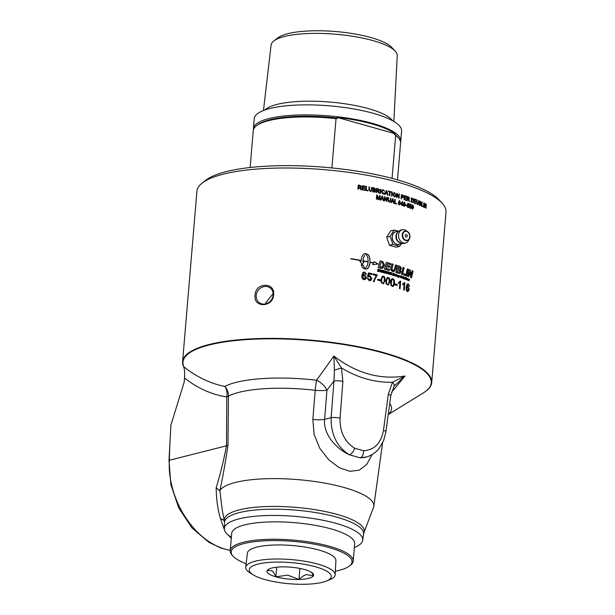<?xml version="1.0" encoding="UTF-8"?>
<svg xmlns="http://www.w3.org/2000/svg" width="615" height="615" viewBox="0 0 615 615"><rect width="100%" height="100%" fill="white"/><g stroke="black" fill="none" stroke-linecap="round" stroke-linejoin="round"><path stroke-width="0.92" d="M407.345 268.97A124.776 32.141 4.8 0 1 408.222 269.293L406.592 276.081M406.746 276.058A124.991 32.203 -175.2 0 0 405.723 275.681L407.368 268.893A124.991 32.203 4.8 0 1 408.375 269.27L406.746 276.058M398.466 267.095L398.051 268.709A124.991 32.203 4.8 0 1 398.912 268.986L399.819 269.132L400.327 268.432L399.343 267.379A124.991 32.203 -175.2 0 0 398.466 267.095L398.051 268.709M397.905 268.74A124.776 32.141 4.8 0 1 398.766 269.016L399.742 269.147M397.744 269.893L397.282 271.676A124.991 32.203 4.8 0 1 398.382 272.022L399.327 272.191L399.888 271.423L399.097 270.323A124.991 32.203 -175.2 0 0 397.744 269.893L397.282 271.676M397.144 271.707A124.776 32.141 4.8 0 1 398.236 272.045L399.25 272.199M397.605 265.672A124.776 32.141 4.8 0 1 399.358 266.226L400.196 266.549L401.28 268.647L400.134 270.008L400.88 271.715L399.758 273.414M398.466 273.229A124.991 32.203 -175.2 0 0 395.86 272.422L397.621 265.603A124.991 32.203 4.8 0 1 399.504 266.203L400.342 266.518L401.426 268.617L400.28 269.977L401.026 271.684L399.835 273.406L398.466 273.229M386.343 262.467A124.776 32.141 4.8 0 1 390.663 263.635L390.487 264.734A124.991 32.203 -175.2 0 0 387.296 263.873L386.727 265.465A124.776 32.141 4.8 0 1 389.833 266.303L389.656 267.402A124.991 32.203 -175.2 0 0 386.535 266.564L385.889 268.455A124.776 32.141 4.8 0 1 389.372 269.385L389.064 270.523M389.833 266.303L389.526 267.44M390.663 263.635L390.356 264.773M389.372 269.385L389.187 270.492A124.991 32.203 -175.2 0 0 384.483 269.247L386.358 262.405A124.991 32.203 4.8 0 1 390.786 263.597M385.889 268.455L386.012 268.417A124.991 32.203 4.8 0 1 389.503 269.355M386.535 266.564L386.012 268.417M386.727 265.465L386.85 265.426A124.991 32.203 4.8 0 1 389.964 266.264M387.296 263.873L386.85 265.426M381.108 262.29L379.816 266.91A124.991 32.203 4.8 0 1 380.477 267.071L382.123 266.987L383.237 264.596L382.638 262.759L381.854 262.474A124.991 32.203 -175.2 0 0 381.108 262.29L379.816 266.91M379.709 266.948A124.776 32.141 4.8 0 1 380.362 267.11L382.007 267.025M382.123 266.987L381.715 267.187M380.116 260.906A124.776 32.141 4.8 0 1 381.715 261.298L382.607 261.536L384.39 264.996L382.369 268.332M380.439 268.24A124.991 32.203 -175.2 0 0 378.21 267.702L380.132 260.852A124.991 32.203 4.8 0 1 381.83 261.26L382.722 261.498L384.506 264.965L382.876 268.109L380.439 268.24M382.761 268.14L381.684 268.432M407.614 278.649A124.776 32.141 4.8 0 1 407.737 278.695L408.468 279.248L408.214 280.325A124.991 32.203 -175.2 0 0 407.945 280.225L408.083 279.002L407.414 280.102M408.306 279.272L408.053 280.348M408.083 279.002L407.568 280.079A124.991 32.203 -175.2 0 0 407.299 279.979L407.637 278.572A124.991 32.203 4.8 0 1 407.899 278.672L408.468 279.248M406.846 279.379L406.823 278.541L406.846 279.379L406.307 279.049L406.823 278.541M406.661 278.572L406.307 279.049L406.661 278.572M406.538 278.234L407.107 279.11L406.454 279.779M406.607 279.756L406.184 278.933L406.846 278.241L407.268 279.087L406.83 279.787M405.862 278.003A124.776 32.141 4.8 0 1 406 278.049L405.662 279.456M405.539 279.333L405.877 277.926A124.991 32.203 4.8 0 1 406.154 278.026L405.815 279.433A124.991 32.203 -175.2 0 0 405.539 279.333M404.593 277.542A124.776 32.141 4.8 0 1 404.739 277.596L404.532 278.972A124.991 32.203 -175.2 0 0 404.263 278.879L403.786 278.826M404.739 277.596L404.378 278.995M403.963 277.319A124.776 32.141 4.8 0 1 404.109 277.373L403.947 278.587L404.609 277.473A124.991 32.203 4.8 0 1 404.893 277.573M403.94 278.795L403.978 277.25A124.991 32.203 4.8 0 1 404.263 277.35L404.386 278.326M400.334 276.927L401.357 277.288L400.734 276.143L401.318 275.728L401.841 276.535L400.888 276.22L401.518 277.373L400.865 277.826M400.58 276.173L401.172 275.751L401.687 276.565M400.657 277.28L401.357 277.288M401.295 276.058L401.672 277.342L401.018 277.796L400.803 277.25M401.518 277.373L401.018 277.796M400.734 276.143L401.172 275.751M398.059 275.351A124.776 32.141 4.8 0 1 398.22 275.405L398.804 275.528L397.882 276.819M398.574 275.766L398.02 276.788A124.991 32.203 -175.2 0 0 397.721 276.696L398.082 275.282A124.991 32.203 4.8 0 1 398.366 275.374L398.804 275.528A124.991 32.203 4.8 0 1 399.104 275.612L399.112 276.788L399.642 275.781A124.991 32.203 4.8 0 1 399.958 275.889L398.674 277.619L398.804 275.512M397.282 275.897L396.852 275.981M397.221 275.843L396.706 276.004M396.414 275.95L397.359 275.605L396.737 275.259L397.298 275.005L397.505 276.627A124.991 32.203 -175.2 0 0 397.205 276.535L396.552 275.92L397.359 275.605M396.598 275.289L397.152 275.036L397.544 275.566L397.359 276.658M396.737 275.259L397.152 275.036M389.387 272.207A124.776 32.141 4.8 0 1 390.525 272.522L390.563 272.814A124.991 32.203 -175.2 0 0 389.664 272.568L389.418 273.045A124.776 32.141 4.8 0 1 390.287 273.291L390.333 273.583A124.991 32.203 -175.2 0 0 389.456 273.337L389.18 273.898A124.776 32.141 4.8 0 1 390.156 274.167L390.071 274.498M390.156 274.167L390.194 274.459A124.991 32.203 -175.2 0 0 388.88 274.098L389.41 272.145A124.991 32.203 4.8 0 1 390.625 272.483A124.991 32.203 4.8 0 1 390.656 272.491M389.18 273.898L389.31 273.867A124.991 32.203 4.8 0 1 390.287 274.136M389.456 273.337L389.31 273.867M389.418 273.045L389.541 273.014A124.991 32.203 4.8 0 1 390.417 273.252M389.664 272.568L389.541 273.014M386.866 271.522A124.776 32.141 4.8 0 1 387.112 271.592L386.581 273.544M386.704 273.506A124.991 32.203 -175.2 0 0 386.351 273.414L386.881 271.461A124.991 32.203 4.8 0 1 387.235 271.553L386.704 273.506M381.723 270.208A124.776 32.141 4.8 0 1 382.937 270.508L382.961 270.8A124.991 32.203 -175.2 0 0 382.015 270.562L381.769 271.046A124.776 32.141 4.8 0 1 382.691 271.269L382.714 271.561A124.991 32.203 -175.2 0 0 381.792 271.33L381.523 271.899A124.776 32.141 4.8 0 1 382.553 272.153L382.461 272.483M382.553 272.153L382.584 272.445A124.991 32.203 -175.2 0 0 381.192 272.099L381.738 270.146A124.991 32.203 4.8 0 1 383.053 270.469M381.523 271.899L381.638 271.861A124.991 32.203 4.8 0 1 382.676 272.114M381.792 271.33L381.638 271.861M381.769 271.046L381.884 271.007A124.991 32.203 4.8 0 1 382.807 271.238M382.015 270.562L381.884 271.007M380.193 270.193L379.793 270.931L380.324 271.53M380.37 270.2L379.686 270.969L380.27 271.553M380.047 271.569L380.846 270.777L380.485 270.162M380.032 269.847L381.092 270.892L379.978 271.907M380.093 271.868L379.509 270.485L380.539 269.816L381.208 270.861L380.554 271.861M404.462 282.623A124.776 32.141 4.8 0 1 404.762 282.723L404.14 290.119M404.762 282.723L404.286 290.172A124.991 32.203 -175.2 0 0 403.648 289.942L404.132 284.122L402.587 284.791M404.132 284.122L402.733 284.768L402.81 283.884L404.501 282.554A124.991 32.203 4.8 0 1 404.916 282.7M395.061 283.953A124.776 32.141 4.8 0 1 397.098 284.584L397.021 285.437M397.159 285.475A124.991 32.203 -175.2 0 0 394.991 284.799L395.068 283.884A124.991 32.203 4.8 0 1 397.236 284.561L397.159 285.475M392.8 279.548L391.947 279.848L391.363 282.254C391.232 284.514 391.547 285.644 392.293 285.652C393 286.067 393.477 285.168 393.723 282.946C393.861 280.686 393.546 279.556 392.8 279.548L391.817 279.887L392.662 279.587L391.817 279.887L391.225 282.285C391.102 284.545 391.409 285.675 392.162 285.683L392.593 285.675M392.047 278.779L392.739 278.833C394 279.149 394.53 280.609 394.33 283.2L392.893 286.452M390.94 285.237L390.602 282.039C390.817 279.502 391.578 278.418 392.87 278.803C394.138 279.118 394.669 280.578 394.469 283.169C394.261 285.698 393.515 286.775 392.232 286.398L390.94 285.237M392.97 286.444L392.232 286.398M392.116 278.756L392.739 278.833M388.096 278.226L387.219 278.526L386.612 280.94C386.489 283.2 386.82 284.322 387.596 284.322C388.326 284.73 388.818 283.83 389.072 281.608C389.203 279.348 388.872 278.218 388.096 278.226L387.089 278.564L387.973 278.257L387.089 278.564L386.489 280.97C386.366 283.231 386.689 284.361 387.465 284.353L387.934 284.338M387.465 284.353L387.873 284.361M387.289 277.465L388.042 277.503C389.357 277.811 389.91 279.264 389.71 281.855L388.265 285.114M386.189 283.922L385.828 280.724L387.35 277.45L388.173 277.473C389.487 277.78 390.041 279.225 389.841 281.824L388.326 285.099L386.189 283.922M383.222 276.942L382.315 277.257L381.7 279.664C381.577 281.924 381.915 283.046 382.722 283.038C383.483 283.438 383.991 282.531 384.244 280.317C384.367 278.057 384.029 276.927 383.222 276.942L382.199 277.288L383.107 276.973L382.199 277.288L381.584 279.702C381.461 281.962 381.8 283.085 382.599 283.069L383.099 283.046M382.599 283.069L383.045 283.069M382.353 276.204L383.176 276.22C384.536 276.519 385.113 277.965 384.921 280.555L383.46 283.807M381.269 282.654L380.885 279.464L382.407 276.181L383.299 276.189C384.659 276.481 385.236 277.926 385.036 280.525L383.522 283.792L381.269 282.654M373.021 273.952A124.776 32.141 4.8 0 1 377.249 274.905L374.581 279.694L374.097 281.678M376.234 275.505A124.991 32.203 -175.2 0 0 372.951 274.767L373.028 273.89A124.991 32.203 4.8 0 1 377.356 274.867L374.689 279.656L374.204 281.632A124.991 32.203 -175.2 0 0 373.351 281.447L376.234 275.505M410.036 204.18A124.776 32.141 4.8 0 1 411.343 204.641L411.458 205.103A124.991 32.203 -175.2 0 0 410.305 204.687L409.898 205.756L410.466 205.694L411.258 207.347L410.943 208.224L410.144 208.454M411.343 204.641L411.304 205.049M410.336 206.11L409.774 206.317L410.336 206.11M409.306 206.978L410.466 208.039M409.898 205.756L410.628 205.671L411.412 207.317L411.104 208.201L410.305 208.431L409.459 206.955L410.39 208.062M410.943 208.224L410.305 208.431M410.305 204.687L410.051 205.733L410.466 205.694M410.182 208.039L411.035 207.232L410.489 206.079L409.598 206.11L410.051 204.111A124.991 32.203 4.8 0 1 411.497 204.618M410.489 206.079L409.928 206.294M405.731 205.095A124.776 32.141 4.8 0 1 406.738 205.433L406.707 205.864M406.846 205.91A124.991 32.203 -175.2 0 0 405.692 205.525L405.739 205.026A124.991 32.203 4.8 0 1 406.892 205.402L406.846 205.91M404.547 202.627L403.786 204.111L404.27 205.979L405.031 204.503L404.547 202.627L403.955 202.819L404.401 202.658L403.648 204.134L404.378 206.002M404.14 202.204L405.277 204.657L404.093 206.425M403.563 205.748L403.394 203.98L404.585 202.212L405.416 204.626L404.24 206.394L403.563 205.748M402.287 202.335L400.988 203.911A124.776 32.141 4.8 0 1 401.987 204.218L402.287 202.335L401.126 203.88A124.991 32.203 4.8 0 1 402.133 204.188M402.379 201.612A124.776 32.141 4.8 0 1 402.602 201.682L402.379 204.334A124.776 32.141 4.8 0 1 402.802 204.464L402.91 204.903A124.991 32.203 -175.2 0 0 402.479 204.764L402.264 205.702M402.802 204.464L402.771 204.857M402.479 204.764L402.395 205.748A124.991 32.203 -175.2 0 0 402.01 205.625L402.087 204.649A124.991 32.203 -175.2 0 0 400.703 204.226L402.425 201.551A124.991 32.203 4.8 0 1 402.74 201.651L402.518 204.303A124.991 32.203 4.8 0 1 402.948 204.434M399.596 201.113L398.804 202.596L399.32 204.464L400.104 202.981L399.596 201.113L398.997 201.305L399.458 201.143L398.674 202.635L399.45 204.488M399.158 200.698L400.38 203.135L399.15 204.91M398.574 204.242L398.389 202.481L399.635 200.698L400.519 203.104L399.281 204.88L398.574 204.242M399.688 204.903L399.281 204.88M388.103 197.669A124.776 32.141 4.8 0 1 388.465 197.761L388.265 200.121L389.041 201.659L389.656 201.651M390.41 198.253A124.776 32.141 4.8 0 1 390.756 198.338L389.833 202.15M389.041 201.659L390.218 200.552L390.417 198.184A124.991 32.203 4.8 0 1 390.879 198.307L390.679 200.667L389.157 202.12L387.911 199.967L388.111 197.607A124.991 32.203 4.8 0 1 388.58 197.722L388.38 200.083L389.603 201.674M389.895 202.135L389.157 202.12M378.271 199.56L379.747 196.331L378.371 199.521A124.991 32.203 -175.2 0 0 377.925 199.421L377.126 195.701L376.741 199.175M379.593 195.678A124.776 32.141 4.8 0 1 380.17 195.808L379.832 199.844M376.695 195.055A124.776 32.141 4.8 0 1 377.349 195.193L378.125 198.929L379.616 195.624A124.991 32.203 4.8 0 1 380.278 195.77L379.932 199.867A124.991 32.203 -175.2 0 0 379.463 199.76L379.747 196.331M377.126 195.701L376.834 199.191A124.991 32.203 -175.2 0 0 376.357 199.091L376.703 194.993A124.991 32.203 4.8 0 1 377.449 195.155L378.225 198.891M423.781 202.981A124.776 32.141 4.8 0 1 423.927 203.05L423.589 207.047M423.758 207.124A124.991 32.203 -175.2 0 0 423.443 206.978L423.789 202.889A124.991 32.203 4.8 0 1 424.104 203.027L423.758 207.124M419.791 201.62L419.684 202.858A124.991 32.203 4.8 0 1 420.237 203.096L420.86 202.727L420.299 201.843A124.991 32.203 -175.2 0 0 419.791 201.62L419.684 202.858M419.515 202.881A124.776 32.141 4.8 0 1 420.06 203.111L420.86 202.727M419.645 203.342L419.522 204.749A124.991 32.203 4.8 0 1 420.16 205.018L420.814 204.572L420.23 203.596A124.991 32.203 -175.2 0 0 419.645 203.342L419.522 204.749M419.353 204.772A124.776 32.141 4.8 0 1 419.991 205.041L420.814 204.572M419.484 201.082A124.776 32.141 4.8 0 1 420.276 201.42L421.021 202.827L420.599 203.542L420.983 204.741L419.945 205.525M420.114 205.502A124.991 32.203 -175.2 0 0 419.146 205.095L419.491 200.997A124.991 32.203 4.8 0 1 420.445 201.405L421.19 202.812L420.768 203.527L421.16 204.726L420.114 205.502L420.606 205.61M414.295 199.029A124.776 32.141 4.8 0 1 416.124 199.729L416.247 200.19A124.991 32.203 -175.2 0 0 414.625 199.568L414.364 200.844A124.776 32.141 4.8 0 1 415.878 201.428L416.001 201.889A124.991 32.203 -175.2 0 0 414.479 201.305L414.202 202.719A124.776 32.141 4.8 0 1 415.886 203.365L415.855 203.765M415.878 201.428L415.848 201.828M416.124 199.729L416.094 200.129M415.886 203.365L416.009 203.826A124.991 32.203 -175.2 0 0 413.957 203.042L414.295 198.945A124.991 32.203 4.8 0 1 416.293 199.706M414.202 202.719L414.364 202.696A124.991 32.203 4.8 0 1 416.048 203.342M414.479 201.305L414.364 202.696M414.364 200.844L414.525 200.821A124.991 32.203 4.8 0 1 416.048 201.405M414.625 199.568L414.525 200.821M411.758 198.514L411.497 201.643A124.991 32.203 4.8 0 1 412.112 201.866L412.834 201.828L413.226 200.628L412.365 198.73A124.991 32.203 -175.2 0 0 411.758 198.514L411.497 201.643M411.343 201.666A124.776 32.141 4.8 0 1 411.958 201.889L412.834 201.828M411.412 197.976A124.776 32.141 4.8 0 1 412.25 198.276L413.149 198.968L413.449 200.805L411.958 202.389M412.112 202.366A124.991 32.203 -175.2 0 0 411.074 201.989L411.42 197.892A124.991 32.203 4.8 0 1 412.411 198.253L413.303 198.937L413.611 200.782L412.112 202.366L412.719 202.45M407.637 197.061L407.522 198.414A124.991 32.203 4.8 0 1 408.375 198.707L409.175 198.261L408.591 197.384A124.991 32.203 -175.2 0 0 407.637 197.061L407.522 198.414M407.376 198.445A124.776 32.141 4.8 0 1 408.229 198.73L409.175 198.261M407.261 196.554A124.776 32.141 4.8 0 1 408.46 196.954L409.429 198.43L408.498 199.26L409.567 201.466A124.991 32.203 -175.2 0 0 409.075 201.297L407.945 199.037A124.991 32.203 -175.2 0 0 407.484 198.883L407.184 200.659M408.714 199.544L409.413 201.489M407.484 198.883L407.33 200.705A124.991 32.203 -175.2 0 0 406.93 200.575L407.268 196.477A124.991 32.203 4.8 0 1 408.614 196.923L409.575 198.399L408.867 199.514M408.498 199.26L408.983 199.229M399.012 194.002A124.776 32.141 4.8 0 1 399.296 194.079L399.089 198.145A124.991 32.203 -175.2 0 0 398.643 198.015L397.167 194.302L396.775 197.484M399.296 194.079L398.958 198.107M396.813 193.371A124.776 32.141 4.8 0 1 397.144 193.464L398.612 197.177L399.02 193.933A124.991 32.203 4.8 0 1 399.435 194.048M397.167 194.302L396.898 197.523A124.991 32.203 -175.2 0 0 396.475 197.4L396.821 193.302A124.991 32.203 4.8 0 1 397.267 193.433A124.991 32.203 4.8 0 1 397.275 193.433L398.751 197.146M394.023 193.11L394.599 193.095L393.285 194.501L394.753 196.431M394.476 193.133L393.162 194.532L394.192 196.439L394.692 196.446M394.192 196.439L395.622 195.07L394.599 193.095M393.838 192.633L394.515 192.664L395.952 195.232L394.945 196.892M394.284 196.869L392.816 194.371L394.638 192.633L396.075 195.201L394.284 196.869L395.007 196.877M393.9 192.618L394.515 192.664M388.511 191.188A124.776 32.141 4.8 0 1 391.194 191.865L391.271 192.311A124.991 32.203 -175.2 0 0 390.11 192.018L389.695 195.601M391.194 191.865L391.155 192.28M390.11 192.018L389.81 195.632A124.991 32.203 -175.2 0 0 389.341 195.508L389.641 191.895A124.991 32.203 -175.2 0 0 388.48 191.611L388.519 191.127A124.991 32.203 4.8 0 1 391.309 191.826M386.651 191.104L385.889 192.949A124.991 32.203 4.8 0 1 387.112 193.248L386.651 191.104L385.889 192.949M385.774 192.987A124.776 32.141 4.8 0 1 386.996 193.279L387.112 193.248M386.412 190.673A124.776 32.141 4.8 0 1 386.835 190.781L388.065 195.193A124.991 32.203 -175.2 0 0 387.527 195.063L387.219 193.717A124.991 32.203 -175.2 0 0 385.713 193.356L385.105 194.54M386.835 190.781L387.95 195.232M385.713 193.356L385.213 194.501A124.991 32.203 -175.2 0 0 384.706 194.386L386.435 190.619A124.991 32.203 4.8 0 1 386.95 190.742M380.393 189.289A124.776 32.141 4.8 0 1 380.793 189.374L380.454 193.41M380.547 193.433A124.991 32.203 -175.2 0 0 380.055 193.325L380.401 189.228A124.991 32.203 4.8 0 1 380.893 189.335L380.547 193.433M376.995 188.959L376.887 190.312A124.991 32.203 4.8 0 1 377.956 190.535L378.94 190.043L378.187 189.205A124.991 32.203 -175.2 0 0 376.995 188.959L376.887 190.312M376.787 190.35A124.776 32.141 4.8 0 1 377.856 190.581L378.94 190.043M376.526 188.459A124.776 32.141 4.8 0 1 378.11 188.79L379.347 190.196L378.202 191.088L379.501 193.202A124.991 32.203 -175.2 0 0 378.878 193.064L377.425 190.904A124.991 32.203 -175.2 0 0 376.841 190.781L376.603 192.58M378.479 191.35L379.401 193.241M376.841 190.781L376.695 192.603A124.991 32.203 -175.2 0 0 376.188 192.495L376.534 188.398A124.991 32.203 4.8 0 1 378.21 188.751L379.447 190.158L378.579 191.311M378.202 191.088L378.917 190.965M369.062 186.975A124.776 32.141 4.8 0 1 369.5 187.06L369.3 189.42L370.168 190.919L370.922 190.85M371.598 187.46A124.776 32.141 4.8 0 1 372.029 187.544L371.191 191.319M370.168 190.919L371.406 189.766L371.606 187.406A124.991 32.203 4.8 0 1 372.121 187.506L371.237 191.296L370.253 191.373L368.862 189.282L369.062 186.914A124.991 32.203 4.8 0 1 369.584 187.014L369.384 189.374L370.253 190.873L370.883 190.881M362.312 185.761A124.776 32.141 4.8 0 1 365.118 186.253L365.156 186.691A124.991 32.203 -175.2 0 0 362.804 186.284L362.627 187.575A124.776 32.141 4.8 0 1 364.826 187.959L364.856 188.405A124.991 32.203 -175.2 0 0 362.658 188.013L362.466 189.458A124.776 32.141 4.8 0 1 364.903 189.881L364.872 190.312M364.826 187.959L364.787 188.39M365.118 186.253L365.079 186.676M364.903 189.881L364.941 190.319A124.991 32.203 -175.2 0 0 361.966 189.804L362.312 185.707A124.991 32.203 4.8 0 1 365.195 186.207M362.466 189.458L362.543 189.412A124.991 32.203 4.8 0 1 364.979 189.835M362.658 188.013L362.543 189.412M362.627 187.575L362.696 187.537A124.991 32.203 4.8 0 1 364.903 187.921M362.804 186.284L362.696 187.537M358.753 185.576L358.637 186.929A124.991 32.203 4.8 0 1 359.783 187.114L360.828 186.591L360.029 185.784A124.991 32.203 -175.2 0 0 358.753 185.576L358.637 186.929M358.576 186.975A124.776 32.141 4.8 0 1 359.714 187.16L360.759 186.637M360.828 186.591L360.544 187.068M358.599 187.398L358.445 189.22A124.991 32.203 -175.2 0 0 357.907 189.128L358.253 185.03A124.991 32.203 4.8 0 1 360.044 185.323L361.382 186.683L360.09 187.652L361.451 189.712A124.991 32.203 -175.2 0 0 360.79 189.605L359.214 187.498A124.991 32.203 -175.2 0 0 358.599 187.398L358.384 189.205M360.39 187.913L361.382 189.758M358.253 185.092A124.776 32.141 4.8 0 1 359.975 185.369L361.305 186.729L360.936 187.444M362.066 264.473L363.942 262.028L362.15 264.427L359.936 261.283A124.991 32.203 4.8 0 1 360.944 261.467L359.86 261.329M363.857 262.075L362.942 261.836A124.991 32.203 4.8 0 1 363.942 262.028M362.858 261.882L362.935 260.606L362.942 261.836M362.935 260.606L363.204 259.307L363.019 260.56M363.119 259.353L363.396 258.162L363.204 259.307M363.396 258.162L363.765 257.07L363.48 258.115M363.765 257.07L364.295 256.071L363.849 257.032M364.211 256.117L364.726 255.31L364.295 256.071M363.073 260.798L368.147 261.729L367.793 257.147L365.971 254.233M373.528 262.859L369.992 262.167L369.876 258.723L369.031 255.894L367.639 254.272L365.225 253.649A124.991 32.203 4.8 0 1 367.193 254.033L368.708 255.148L369.477 256.686L370.084 262.128A124.991 32.203 4.8 0 1 373.528 262.859L374.066 261.652L378.179 264.043L372.736 264.619L373.42 263.097A124.991 32.203 -175.2 0 0 370.061 262.382L368.577 267.394L367.04 268.909L365.925 269.047A124.991 32.203 -175.2 0 0 363.957 268.663L362.358 267.471L361.266 264.804A124.991 32.203 4.8 0 1 363.257 265.173L364.334 267.848L364.987 268.555L365.533 268.248L367.416 265.334L368.124 261.982A124.991 32.203 -175.2 0 0 363.134 261.006L363.15 260.752A124.991 32.203 4.8 0 1 368.147 261.729M360.944 261.467L361.858 256.655L363.388 254.272L364.61 253.641M364.526 253.688L363.911 253.895M366.947 268.947L367.586 268.563M367.493 268.609L368.101 268.055M368.008 268.102L368.577 267.394M368.485 267.433L369.008 266.587M368.915 266.626L369.384 265.657M369.284 265.703L369.684 264.635M369.592 264.673L369.915 263.528M369.823 263.574L370.061 262.382M364.741 268.478L363.173 265.219L361.182 264.85M378.071 264.081L373.966 261.69M350.842 258.684L360.744 260.622M360.844 260.322L360.828 260.575A124.991 32.203 -175.2 0 0 350.881 258.884L350.904 258.631A124.991 32.203 4.8 0 1 360.844 260.322L360.767 260.368M365.979 186.406A124.776 32.141 4.8 0 1 366.425 186.491L366.125 190.104A124.776 32.141 4.8 0 1 368.054 190.458L368.016 190.881M368.093 190.896A124.991 32.203 -175.2 0 0 365.641 190.442L365.987 186.353A124.991 32.203 4.8 0 1 366.509 186.445L366.202 190.058A124.991 32.203 4.8 0 1 368.139 190.412L368.093 190.896M373.413 188.252L373.313 189.489A124.991 32.203 4.8 0 1 374.135 189.658L375.058 189.22L374.181 188.405A124.991 32.203 -175.2 0 0 373.413 188.252L373.313 189.489M373.22 189.535A124.776 32.141 4.8 0 1 374.043 189.697L375.058 189.22M373.274 189.974L373.151 191.38A124.991 32.203 4.8 0 1 374.105 191.572L375.073 191.05L374.158 190.15A124.991 32.203 -175.2 0 0 373.274 189.974L373.151 191.38M373.059 191.426A124.776 32.141 4.8 0 1 374.012 191.619L375.073 191.05M372.944 187.729A124.776 32.141 4.8 0 1 374.289 187.998L375.465 189.305L374.858 190.066L375.496 191.204L375.012 192.049M374.066 192.057A124.991 32.203 -175.2 0 0 372.605 191.765L372.944 187.667A124.991 32.203 4.8 0 1 374.381 187.952L375.557 189.266L374.95 190.02L375.588 191.165L375.058 192.026L374.066 192.057M383.199 190.319L381.838 191.665L382.884 193.617L383.476 193.579M382.63 190.327L383.306 190.281L381.946 191.626L383.422 193.602M382.384 189.889L383.253 189.858L384.59 191.388M384.037 192.826L384.506 193.072L383.714 194.048M382.884 193.617L384.613 193.033L383.775 194.033L382.991 194.056L381.446 191.511L382.43 189.866L383.36 189.82L384.698 191.35L383.306 190.281M391.855 192.034A124.776 32.141 4.8 0 1 392.201 192.126L391.863 196.154M391.978 196.185A124.991 32.203 -175.2 0 0 391.517 196.07L391.863 191.972A124.991 32.203 4.8 0 1 392.324 192.088L391.978 196.185M401.803 195.247L401.68 196.715A124.991 32.203 4.8 0 1 402.51 196.961L403.325 196.446L402.625 195.493A124.991 32.203 -175.2 0 0 401.803 195.247L401.68 196.715M401.541 196.746A124.776 32.141 4.8 0 1 402.371 196.992L403.325 196.446M401.411 194.709A124.776 32.141 4.8 0 1 402.487 195.032L403.755 196.569L402.464 197.446A124.991 32.203 -175.2 0 0 401.641 197.2L401.364 198.822M402.971 195.224L403.609 196.592L402.325 197.477M401.641 197.2L401.503 198.86A124.991 32.203 -175.2 0 0 401.072 198.73L401.418 194.632A124.991 32.203 4.8 0 1 402.625 195.001L403.109 195.193M403.14 197.515L402.464 197.446M404.386 195.624A124.776 32.141 4.8 0 1 406.492 196.293L406.6 196.754A124.991 32.203 -175.2 0 0 404.77 196.162L404.516 197.446A124.776 32.141 4.8 0 1 406.231 197.992L406.338 198.453A124.991 32.203 -175.2 0 0 404.624 197.899L404.363 199.321A124.776 32.141 4.8 0 1 406.261 199.929L406.223 200.344M406.231 197.992L406.2 198.407M406.492 196.293L406.454 196.708M406.261 199.929L406.361 200.39A124.991 32.203 -175.2 0 0 404.047 199.644L404.393 195.547A124.991 32.203 4.8 0 1 406.638 196.27M404.363 199.321L404.501 199.291A124.991 32.203 4.8 0 1 406.407 199.906M404.624 197.899L404.501 199.291M404.516 197.446L404.662 197.415A124.991 32.203 4.8 0 1 406.377 197.969M404.77 196.162L404.662 197.415M416.847 200.013A124.776 32.141 4.8 0 1 417.039 200.09L416.847 202.45L417.831 204.08M418.577 200.713A124.776 32.141 4.8 0 1 418.761 200.79L418.569 203.158L417.393 204.534M417.401 204.034L418.385 202.988L418.584 200.621A124.991 32.203 4.8 0 1 418.93 200.767L418.73 203.135L417.554 204.511L416.655 202.297L416.855 199.929A124.991 32.203 4.8 0 1 417.208 200.067L417.008 202.435L417.754 204.095M418.008 204.595L417.554 204.511M421.829 202.097A124.776 32.141 4.8 0 1 421.99 202.166L421.69 205.779A124.776 32.141 4.8 0 1 422.882 206.317L422.851 206.709M423.012 206.786A124.991 32.203 -175.2 0 0 421.498 206.102L421.836 202.004A124.991 32.203 4.8 0 1 422.167 202.15L421.859 205.764A124.991 32.203 4.8 0 1 423.059 206.302L423.012 206.786M426.149 204.119A124.776 32.141 4.8 0 1 426.264 204.172L426.095 208.254A124.991 32.203 -175.2 0 0 425.795 208.101L424.865 204.303L424.427 207.439M426.264 204.172L425.926 208.17M424.634 203.381A124.776 32.141 4.8 0 1 424.78 203.45L425.711 207.247L426.157 204.019A124.991 32.203 4.8 0 1 426.441 204.157M424.865 204.303L424.596 207.524A124.991 32.203 -175.2 0 0 424.296 207.386L424.642 203.288A124.991 32.203 4.8 0 1 424.957 203.434L425.888 207.232M382.292 196.662L381.523 198.507A124.991 32.203 4.8 0 1 382.768 198.791L382.292 196.662L381.523 198.507M381.415 198.545A124.776 32.141 4.8 0 1 382.661 198.829L382.768 198.791M382.053 196.231A124.776 32.141 4.8 0 1 382.499 196.331L383.752 200.736A124.991 32.203 -175.2 0 0 383.199 200.605L382.884 199.268A124.991 32.203 -175.2 0 0 381.346 198.914L380.731 200.106M382.499 196.331L383.645 200.774M381.346 198.914L380.839 200.067A124.991 32.203 -175.2 0 0 380.316 199.952L382.076 196.17A124.991 32.203 4.8 0 1 382.607 196.293M386.85 197.361A124.776 32.141 4.8 0 1 387.196 197.446L386.966 201.505A124.991 32.203 -175.2 0 0 386.481 201.382L384.859 197.715L384.483 200.905M387.196 197.446L386.858 201.474M384.467 196.792A124.776 32.141 4.8 0 1 384.859 196.877L386.474 200.552L386.858 197.3A124.991 32.203 4.8 0 1 387.312 197.407M384.859 197.715L384.59 200.928A124.991 32.203 -175.2 0 0 384.129 200.821L384.475 196.723A124.991 32.203 4.8 0 1 384.967 196.838L386.589 200.513M392.793 199.245L392.062 201.082A124.991 32.203 4.8 0 1 393.231 201.389L392.793 199.245L392.062 201.082M391.94 201.113A124.776 32.141 4.8 0 1 393.108 201.428L393.231 201.389M392.57 198.814A124.776 32.141 4.8 0 1 392.962 198.914L394.138 203.357A124.991 32.203 -175.2 0 0 393.623 203.219L393.331 201.866A124.991 32.203 -175.2 0 0 391.893 201.489L391.286 202.666M392.962 198.914L394.015 203.388M391.893 201.489L391.409 202.627A124.991 32.203 -175.2 0 0 390.917 202.496L392.593 198.753A124.991 32.203 4.8 0 1 393.085 198.883M394.815 199.414A124.776 32.141 4.8 0 1 395.145 199.506L394.838 203.119A124.776 32.141 4.8 0 1 396.49 203.58L396.452 203.996M396.383 203.972A124.991 32.203 -175.2 0 0 394.476 203.45L394.822 199.352A124.991 32.203 4.8 0 1 395.268 199.475L394.968 203.088A124.991 32.203 4.8 0 1 396.421 203.488A124.991 32.203 4.8 0 1 396.621 203.55L396.583 204.034A124.991 32.203 -175.2 0 0 396.383 203.972M407.73 203.388A124.776 32.141 4.8 0 1 409.083 203.849L409.19 204.303A124.991 32.203 -175.2 0 0 408.006 203.896L407.599 204.972L408.183 204.903L408.998 206.548L408.683 207.432L407.86 207.662M409.083 203.849L409.044 204.249M408.053 205.318L407.468 205.533L408.053 205.318M406.992 206.194L408.191 207.247M407.599 204.972L408.337 204.88L409.152 206.517L408.829 207.401L408.014 207.632L407.138 206.163L408.114 207.27M408.683 207.432L408.014 207.632M408.006 203.896L407.745 204.941L408.183 204.903M407.891 207.247L408.76 206.432L408.199 205.287L407.276 205.325L407.745 203.319A124.991 32.203 4.8 0 1 409.229 203.819M408.199 205.287L407.622 205.502M412.849 205.471L412.15 206.94L412.573 208.823L413.28 207.355L412.849 205.471L412.288 205.648L411.996 206.963L412.65 208.846M412.496 205.033L413.472 207.509L412.381 209.261M411.935 208.577L411.789 206.809L412.896 205.056L413.634 207.486L412.542 209.238L411.935 208.577M363.442 275.574L362.658 276.842L363.934 278.91L364.664 278.803M363.934 278.91L365.502 277.388L364.28 275.459L363.48 275.558L362.742 276.796L364.026 278.864L364.626 278.826M362.773 272.583L364.61 272.076L366.44 274.328M363.288 274.867L364.434 274.728L366.294 277.55L365.164 279.51M362.858 272.545L364.703 272.03L366.532 274.282L365.679 274.19L364.587 272.776L363.757 272.922L364.495 272.814L363.757 272.922L362.642 275.389L364.518 274.69L366.386 277.511L365.21 279.487L363.98 279.617C362.435 279.402 361.72 278.042 361.835 275.535L363.342 272.184M364.587 272.776L363.842 272.875L362.727 275.351M368.454 272.975A124.776 32.141 4.8 0 1 371.775 273.675L371.806 274.513A124.991 32.203 -175.2 0 0 369.077 273.929L368.439 275.897L369.776 275.697L371.691 278.564L370.43 280.625M371.775 273.675L371.706 274.49M368.716 276.512L368.216 276.865M367.101 278.188L367.993 278.288L369.2 279.971L369.976 279.894M368.439 275.897L369.876 275.658L371.791 278.526L371.106 280.163L369.238 280.678L367.193 278.141L368.093 278.249L369.292 279.933L369.93 279.917M371.006 280.202L370.476 280.601M369.077 273.929L368.654 275.797M369.2 279.971L370.899 278.418L369.577 276.419L367.478 276.604L368.47 272.914A124.991 32.203 4.8 0 1 371.875 273.637M368.669 276.527L368.262 276.881M377.702 279.287A124.776 32.141 4.8 0 1 380.07 279.856L379.993 280.709M380.101 280.74A124.991 32.203 -175.2 0 0 377.633 280.148L377.71 279.225A124.991 32.203 4.8 0 1 380.178 279.817L380.101 280.74M400.28 281.178A124.776 32.141 4.8 0 1 400.603 281.286L399.981 288.689M400.603 281.286L400.119 288.735A124.991 32.203 -175.2 0 0 399.443 288.512L399.935 282.685L398.328 283.369M399.935 282.685L398.474 283.346L398.543 282.454L400.311 281.117A124.991 32.203 4.8 0 1 400.749 281.263M407.53 287.351L406.815 288.612L407.899 290.834M407.791 287.405L406.653 288.635L407.822 290.857M407.522 290.81L408.775 289.419L407.953 287.382M407.645 283.899L409.421 286.39M407.56 286.582L409.236 289.627L407.476 291.572M408.229 284.707L407.537 284.776L408.068 284.73L407.537 284.776L406.676 287.174L408.145 286.628L409.398 289.604L407.637 291.548C406.53 291.21 406.046 289.788 406.184 287.274L406.992 284.338L408.337 283.969L409.582 286.367L407.699 284.753L406.838 287.151M407.722 283.884L408.176 283.992M408.183 291.618L407.637 291.548M379.032 269.555A124.776 32.141 4.8 0 1 379.309 269.616L378.755 271.576M377.956 269.301A124.776 32.141 4.8 0 1 378.24 269.362L378.025 270.123A124.776 32.141 4.8 0 1 378.725 270.285L379.048 269.493A124.991 32.203 4.8 0 1 379.417 269.578L378.871 271.538A124.991 32.203 -175.2 0 0 378.494 271.453L378.74 270.577A124.991 32.203 -175.2 0 0 378.041 270.408L377.795 271.284A124.991 32.203 -175.2 0 0 377.425 271.2L377.971 269.239A124.991 32.203 4.8 0 1 378.348 269.324L378.133 270.085A124.991 32.203 4.8 0 1 378.832 270.246M378.041 270.408L377.687 271.323M383.668 270.977L383.522 271.499A124.991 32.203 4.8 0 1 383.714 271.553L384.06 271.077A124.991 32.203 -175.2 0 0 383.668 270.977L383.522 271.499M383.399 271.538A124.776 32.141 4.8 0 1 383.591 271.584L384.329 271.353M383.376 270.615A124.776 32.141 4.8 0 1 384.052 270.792L384.567 271.469L383.975 271.976L384.421 272.914A124.991 32.203 -175.2 0 0 384.037 272.814L383.583 271.83A124.991 32.203 -175.2 0 0 383.437 271.792L383.099 272.637M384.091 272.199L384.298 272.945M383.437 271.792L383.214 272.606A124.991 32.203 -175.2 0 0 382.853 272.514L383.391 270.554A124.991 32.203 4.8 0 1 384.175 270.754L384.69 271.438L384.214 272.161M383.975 271.976L384.567 271.469M385.421 271.423L385.29 271.892A124.991 32.203 4.8 0 1 385.567 271.961L385.697 271.499A124.991 32.203 -175.2 0 0 385.421 271.423L385.29 271.892M385.167 271.922A124.776 32.141 4.8 0 1 385.444 271.991L386.012 271.792M385.198 272.23L385.059 272.737A124.991 32.203 4.8 0 1 385.405 272.829L385.628 272.337A124.991 32.203 -175.2 0 0 385.198 272.23L385.059 272.737M384.936 272.776A124.776 32.141 4.8 0 1 385.282 272.868L385.882 272.645M385.128 271.069A124.776 32.141 4.8 0 1 385.62 271.2L386.128 272.745L385.313 273.206M385.436 273.175A124.991 32.203 -175.2 0 0 384.613 272.96L385.151 271.007A124.991 32.203 4.8 0 1 385.743 271.161L386.251 272.714L385.436 273.175L386.128 272.745M385.882 272.268L386.243 271.868M388.119 272.176L387.427 272.929L388.288 273.506M388.057 272.822A124.776 32.141 4.8 0 1 388.703 272.999L388.611 273.798L387.857 273.852L387.358 272.261L388.273 271.799L388.926 272.637L388.242 272.137L387.558 272.891L388.219 273.529M387.235 272.299L388.142 271.83L388.795 272.668M388.48 273.836L387.734 273.89M388.188 273.537L388.426 273.198A124.991 32.203 -175.2 0 0 387.988 273.083L388.073 272.76A124.991 32.203 4.8 0 1 388.834 272.96L388.611 273.798L387.857 273.852M387.358 272.261L388.142 271.83M391.232 273.006L391.094 273.529A124.991 32.203 4.8 0 1 391.271 273.583L391.609 273.114A124.991 32.203 -175.2 0 0 391.232 273.006L391.094 273.529M390.963 273.56A124.776 32.141 4.8 0 1 391.14 273.614L391.863 273.391M390.963 272.653A124.776 32.141 4.8 0 1 391.578 272.829L391.94 274.959A124.991 32.203 -175.2 0 0 391.578 274.851L391.155 273.86A124.991 32.203 -175.2 0 0 391.017 273.821L390.671 274.667M391.609 274.236L391.809 274.99M391.017 273.821L390.802 274.628A124.991 32.203 -175.2 0 0 390.456 274.536L390.979 272.583A124.991 32.203 4.8 0 1 391.717 272.791L392.201 273.483L391.747 274.205M391.501 274.006L392.062 273.514M393.531 273.667L393.392 274.198A124.991 32.203 4.8 0 1 393.569 274.244L393.9 273.783A124.991 32.203 -175.2 0 0 393.531 273.667L393.392 274.198M393.262 274.229A124.776 32.141 4.8 0 1 393.439 274.282L394.146 274.059M393.262 273.314A124.776 32.141 4.8 0 1 393.869 273.49L394.223 275.628A124.991 32.203 -175.2 0 0 393.861 275.52L393.454 274.528A124.991 32.203 -175.2 0 0 393.316 274.49L392.97 275.328M393.892 274.905L394.084 275.658M393.316 274.49L393.108 275.297A124.991 32.203 -175.2 0 0 392.77 275.197L393.285 273.245A124.991 32.203 4.8 0 1 394.007 273.46L394.476 274.152L394.03 274.874M393.792 274.674L394.346 274.182M395.253 275.505L395.214 274.674L394.815 275.166L395.253 275.505L394.676 275.197L395.214 274.674M395.076 274.705L394.676 275.197L395.076 274.705M394.892 274.375L395.591 275.236L394.853 275.92M394.991 275.889L394.499 275.074L395.237 274.375L395.729 275.205L395.268 275.904M396.475 274.328L396.344 274.82A124.776 32.141 4.8 0 1 396.537 274.874L396.598 275.128A124.991 32.203 -175.2 0 0 396.414 275.074L396.198 276.312M396.006 274.713A124.776 32.141 4.8 0 1 396.037 274.721L396.613 274.298L396.49 274.79A124.991 32.203 4.8 0 1 396.675 274.844M396.275 276.027L396.106 274.974A124.991 32.203 -175.2 0 0 395.952 274.928L396.022 274.644A124.991 32.203 4.8 0 1 396.175 274.69M396.414 275.074L396.414 275.997M398.474 277.296L398.874 277.065M399.604 275.851A124.776 32.141 4.8 0 1 399.812 275.92L398.528 277.649M398.804 275.589A124.776 32.141 4.8 0 1 398.958 275.643L399.112 276.788M402.579 277.865L402.541 277.027L402.172 277.511L402.579 277.865L402.018 277.542L402.541 277.027M402.395 277.05L402.018 277.542L402.395 277.05M402.248 276.719L402.863 277.596L402.179 278.264M402.325 278.241L401.879 277.419L402.571 276.727L403.017 277.565L402.564 278.264M403.517 276.581A124.776 32.141 4.8 0 1 403.663 276.635L403.186 278.58M403.34 278.557A124.991 32.203 -175.2 0 0 403.048 278.457L403.532 276.512A124.991 32.203 4.8 0 1 403.817 276.612L403.34 278.557M405.485 277.334L405.37 277.826A124.776 32.141 4.8 0 1 405.539 277.88L405.631 278.141A124.991 32.203 -175.2 0 0 405.462 278.08L405.224 279.318M405.085 277.719A124.776 32.141 4.8 0 1 405.093 277.719L405.646 277.311L405.523 277.796A124.991 32.203 4.8 0 1 405.692 277.857M405.293 279.033L405.177 277.98A124.991 32.203 -175.2 0 0 405.039 277.926L405.108 277.649A124.991 32.203 4.8 0 1 405.247 277.696M405.462 278.08L405.454 279.01M405.992 277.465A124.776 32.141 4.8 0 1 406.131 277.519L406.046 277.857M405.923 277.734L406.008 277.388A124.991 32.203 4.8 0 1 406.284 277.488L406.2 277.834A124.991 32.203 -175.2 0 0 405.923 277.734M408.322 280.017L409.106 280.34L408.683 279.433L409.175 279.125L409.552 279.671L408.783 279.487L409.267 280.309L408.775 280.655M408.637 279.187L409.39 279.694M408.583 280.056L408.99 280.355M409.113 279.387L409.429 280.286L408.937 280.632L408.744 280.033M395.499 265.034A124.776 32.141 4.8 0 1 396.521 265.342L395.53 269.201L393.838 271.692M391.94 263.989A124.776 32.141 4.8 0 1 393.016 264.304L391.678 269.209L392.662 270.4L393.423 270.431M395.53 269.201L393.908 271.676L392.639 271.592L390.832 270.031L390.733 268.355L391.955 263.927A124.991 32.203 4.8 0 1 393.146 264.266L391.809 269.178L393.362 270.446M396.521 265.342L395.668 269.17M392.662 270.4L392.8 270.369C393.631 270.761 394.215 270.2 394.538 268.694L395.514 264.965A124.991 32.203 4.8 0 1 396.667 265.311M403.071 267.456A124.776 32.141 4.8 0 1 404.009 267.771L402.602 273.437A124.776 32.141 4.8 0 1 405.216 274.351L404.939 275.482M405.093 275.459A124.991 32.203 -175.2 0 0 401.387 274.182L403.086 267.379A124.991 32.203 4.8 0 1 404.155 267.748L402.748 273.406A124.991 32.203 4.8 0 1 405.37 274.321L405.093 275.459M412.158 270.831A124.776 32.141 4.8 0 1 412.88 271.123L411.32 277.903M409.313 269.708A124.776 32.141 4.8 0 1 410.082 270L410.958 275.305L412.173 270.746A124.991 32.203 4.8 0 1 413.049 271.1L411.489 277.88A124.991 32.203 -175.2 0 0 410.605 277.526L409.721 272.207L408.637 276.765A124.991 32.203 -175.2 0 0 407.714 276.412L409.329 269.631A124.991 32.203 4.8 0 1 410.243 269.977L411.12 275.282M409.721 272.207L408.475 276.788M231.371 537.218L229.441 535.949A69.433 17.889 4.8 0 1 224.337 528.639L224.513 522.442A69.772 17.973 4.8 0 1 295.561 510.119A69.772 17.973 4.8 0 1 363.557 534.12L363.949 532.582A70.218 18.089 -175.2 0 0 295.792 507.367A70.218 18.089 -175.2 0 0 224.39 520.867L222.253 510.15L219.886 490.647C222.814 477.109 225.513 461.919 227.973 445.076L228.434 396.137A12.761 11.424 62.4 0 0 224.867 386.412C210.53 383.637 196.892 377.141 183.954 366.917A124.591 32.095 4.8 0 1 321.33 341.579A124.591 32.095 4.8 0 1 423.466 392.831L426.041 391.086A124.991 32.203 -175.2 0 0 431.699 382.576A124.991 32.203 -175.2 0 0 383.891 352.687A124.991 32.203 -175.2 0 0 253.78 338.75A124.991 32.203 -175.2 0 0 182.601 361.658A124.991 32.203 -175.2 0 0 183.593 366.555L183.97 367.593C184.608 369.938 184.784 373.397 184.515 377.956L184.216 382.03L170.909 425.126L168.994 460.381L170.87 484.705L178.781 507.982L191.888 527.839L208.846 542.284L220.677 547.98L230.264 550.479M182.601 361.658L196.908 191.28A124.991 32.203 4.8 0 1 202.135 183.109A124.991 32.203 4.8 0 1 398.205 182.309A124.991 32.203 4.8 0 1 442.216 203.265A124.991 32.203 4.8 0 1 446.006 212.198L431.699 382.576M273.606 294.793C273.098 307.546 253.096 308.069 255.079 295.277C255.263 282.293 275.266 281.77 273.606 294.793M331.892 167.941L336.028 118.664A73.931 19.042 -175.2 0 0 256.324 125.883A73.931 19.042 -175.2 0 0 253.234 130.718L250.144 167.495M397.482 179.872L400.573 143.095A73.931 19.042 -175.2 0 0 398.328 137.806A73.931 19.042 -175.2 0 0 395.668 135.431L394.092 133.939L394.976 133.663A73.4 18.911 -175.2 0 0 336.982 117.357L337.781 118.103L336.028 118.664M395.668 135.431L392.055 178.381M336.982 117.357L394.976 133.663M253.426 129.704A73.931 19.042 4.8 0 1 253.403 128.673A73.931 19.042 4.8 0 1 328.671 115.881A73.931 19.042 4.8 0 1 400.742 141.043A73.931 19.042 4.8 0 1 400.55 142.057M400.742 141.043L401.587 131.01A73.931 19.042 -175.2 0 0 329.509 105.842A73.931 19.042 -175.2 0 0 254.249 118.633L253.403 128.673M256.324 125.883L257.424 125.022A72.862 18.773 4.8 0 1 337.781 118.103M394.092 133.939A72.862 18.773 4.8 0 1 397.39 136.776L398.328 137.806M395.184 51.083L391.694 47.363A59.355 15.29 -175.2 0 0 370.914 37.546A59.355 15.29 -175.2 0 0 277.957 37.807L273.89 40.898A63.307 16.305 4.8 0 1 373.028 40.621A63.307 16.305 4.8 0 1 395.184 51.083A63.307 16.305 4.8 0 1 397.252 55.627L393.854 121.455M263.466 110.508L271.092 45.033A63.307 16.305 4.8 0 1 273.89 40.898M391.463 392.362L404.985 376.042C379.901 379.947 356.193 373.282 333.868 356.047L334.437 370.069L333.953 381.016L331.139 417.7C330.809 434.413 336.851 446.774 349.251 454.769C336.589 448.85 323.083 434.621 324.62 419.345L331.139 417.7A6.381 1.338 4.4 0 1 340.064 418.115L342.878 381.431L341.433 367.901L333.868 356.047L316.61 380.208A12.761 1.43 -83.5 0 0 315.218 390.271L312.843 419.438L314.15 434.69L319.938 448.543L328.802 459.851L339.311 467.746L349.935 471.313L359.321 470.137L366.763 464.371L372.16 454.531M219.886 490.647A77.651 20.003 4.8 0 1 303.495 480.146A77.651 20.003 4.8 0 1 373.797 506.36A77.651 20.003 4.8 0 1 373.49 507.536L363.949 532.582M394.084 386.228L404.985 376.042L392.478 382.253L388.342 394.215L383.468 430.316C380.977 443.307 374.327 450.111 363.511 450.741A6.381 3.913 91.4 0 1 360.129 457.821L366.832 456.899M363.511 450.741L354.678 448.258A6.381 3.313 118.9 0 1 349.251 454.769L360.129 457.821L364.903 457.414M312.843 419.438A12.761 2.629 -175.4 0 0 324.62 419.345L326.957 390.171A12.761 6.296 37.7 0 0 316.61 380.208A87.215 22.471 -175.2 0 0 224.867 386.412A12.761 10.294 -85.3 0 1 226.766 396.952A12.761 3.744 -179.5 0 0 228.434 396.137A82.502 21.256 4.8 0 1 315.218 390.271A12.761 2.629 -175.4 0 0 326.957 390.171L333.953 381.016A6.381 1.338 4.4 0 1 342.878 381.431M365.064 457.376L365.779 457.191C371.029 455.807 375.465 452.894 379.055 448.473L383.583 440.694L385.897 431.953M227.973 445.076A12.761 3.844 0.1 0 1 226.497 445.79C223.591 460.973 220.147 474.949 216.165 487.703C216.326 499.311 217.779 509.681 220.524 518.814A12.761 8.764 165.2 0 1 224.406 520.959M219.54 490.555L216.165 487.703M224.321 520.536A12.761 7.903 -21.7 0 0 220.524 518.814L224.513 530.099M230.279 550.264C196.677 544.882 167.134 501.256 169.325 460.266L169.848 444.507M227.296 534.204L231.286 538.286M224.337 528.639A69.433 17.889 4.8 0 1 263.451 515.678A69.433 17.889 4.8 0 1 336.174 523.403A69.433 17.889 4.8 0 1 362.704 540.262A69.433 17.889 4.8 0 1 354.332 547.542M183.97 367.593L183.954 366.917A6.381 6.096 154.5 0 1 183.593 366.555M393.946 386.481A6.381 3.075 -147.6 0 0 393.961 386.458A6.381 3.075 -147.6 0 0 393.969 386.458A6.381 3.075 -147.6 0 0 392.478 382.253C374.912 382.661 357.899 377.879 341.433 367.901A6.381 0.5 -17 0 1 334.437 370.069M394.999 385.021L393.961 386.458L390.771 395.845A6.381 1.599 -172.3 0 0 388.342 394.215M230.241 550.756L231.701 533.343A61.7 15.898 4.8 0 1 266.833 522.027A61.7 15.898 4.8 0 1 331.062 528.908A61.7 15.898 4.8 0 1 354.663 543.668L353.195 561.08A61.7 15.898 -175.2 0 0 329.602 546.32A61.7 15.898 -175.2 0 0 265.373 539.44A61.7 15.898 -175.2 0 0 230.241 550.756A61.7 15.898 -175.2 0 0 232.109 555.16L233.047 556.198A60.631 15.621 4.8 0 1 258.631 541.223A60.631 15.621 4.8 0 1 328.864 547.511A60.631 15.621 4.8 0 1 349.512 565.977A60.631 15.621 4.8 0 1 335.352 571.189M246.146 563.694A60.631 15.621 4.8 0 1 233.047 556.198M245.731 567.268L247.384 553.131A44.418 11.439 4.8 0 1 292.586 545.536A44.418 11.439 4.8 0 1 335.898 560.565L335.167 574.771A44.872 11.562 -175.2 0 0 291.41 559.596A44.872 11.562 -175.2 0 0 245.731 567.268A44.872 11.562 -175.2 0 0 250.328 573.103L253.48 575.01A41.151 10.601 4.8 0 1 291.156 562.617A41.151 10.601 4.8 0 1 326.234 581.114A41.151 10.601 4.8 0 1 264.996 579.584A41.151 10.601 4.8 0 1 253.48 575.01M349.512 565.977L350.619 565.116A61.7 15.898 -175.2 0 0 353.195 561.08M442.216 203.265L439.202 199.944A121.586 31.319 -175.2 0 0 324.351 167.249A121.586 31.319 -175.2 0 0 205.664 180.333L202.135 183.109M265.411 286.459A9.148 8.126 125.8 0 1 270.023 287.851A9.148 8.126 125.8 0 1 271.261 300.02A9.148 8.126 125.8 0 1 259.322 302.688A9.148 8.126 125.8 0 1 256.217 295.492A9.148 8.126 125.8 0 1 265.411 286.459M273.137 293.655L265.972 302.534L265.957 303.779M268.471 569.321L267.171 570.528L271.792 570.651C273.137 571.604 274.513 573.657 275.904 576.816A23.401 6.027 4.8 0 1 267.925 569.698A23.401 6.027 4.8 0 1 290.772 567.176A23.401 6.027 4.8 0 1 312.881 573.472A23.401 6.027 4.8 0 1 303.003 579.245A23.401 6.027 4.8 0 1 275.897 576.824L276.712 567.199M326.234 581.114L329.655 579.768A44.872 11.562 -175.2 0 0 335.167 574.771M275.904 576.816L287.705 575.125L298.998 579.476L299.92 568.437M298.998 579.476C301.734 576.785 304.217 575.179 306.431 574.633L313.358 575.832L311.605 572.411M407.238 236.091A1.276 0.984 75.8 0 0 405.823 234.599A1.276 0.984 75.8 0 0 405.646 236.729A1.276 0.984 75.8 0 0 407.238 236.091M398.082 231.909A6.45 4.989 75.8 0 0 392.301 236.506A6.45 4.989 75.8 0 0 396.836 244.263A6.45 4.989 75.8 0 0 400.918 243.117M398.151 231.832A6.557 5.074 75.8 0 0 392.439 239.304A6.557 5.074 75.8 0 0 401.018 243.156M401.764 243.348L399.673 246.292L396.214 247.168L389.456 245.27L386.681 237.152L390.663 230.925L394.123 230.048L398.789 231.24M398.551 234.892A6.811 5.274 75.8 0 0 400.995 241.572A6.811 5.274 75.8 0 0 406.623 242.571A6.811 5.274 75.8 0 0 408.491 240.58L409.405 238.851A4.905 3.798 75.8 0 0 407.576 231.617A4.905 3.798 75.8 0 0 402.248 234.761A4.905 3.798 75.8 0 0 405.7 240.565A4.905 3.798 75.8 0 0 409.405 238.851L409.759 234.799L407.576 231.617L405.946 230.54A6.811 5.274 75.8 0 0 403.271 229.672A6.811 5.274 75.8 0 0 398.551 234.892M400.496 242.833A5.919 4.574 -104.2 0 1 398.674 241.833A5.919 4.574 -104.2 0 1 398.666 241.818A5.919 4.574 -104.2 0 1 396.721 234.107L396.721 234.092M399.673 246.292L392.916 244.393L389.456 245.27M392.916 244.393L390.148 236.275L394.123 230.048M390.148 236.275L386.681 237.152M392.555 120.709A65.513 16.874 -175.2 0 0 368.639 108.678A65.513 16.874 -175.2 0 0 264.873 109.985M388.273 414.333A87.215 22.471 -175.2 0 0 389.726 403.594M184.515 377.956C197.415 388.219 211.499 394.546 226.766 396.952L226.497 445.79L169.325 460.266A6.381 1.684 1.9 0 0 168.994 460.381M354.678 448.258C344.615 441.762 339.741 431.715 340.064 418.115M390.771 395.845L385.889 431.953A6.381 1.599 -172.3 0 0 383.468 430.316M397.482 232.655A5.612 4.343 75.8 0 0 396.098 238.266A5.612 4.343 75.8 0 0 399.873 242.702A5.612 4.343 75.8 0 0 400.042 242.748M405.869 240.173A4.528 3.506 -104.2 0 1 403.34 232.762A4.528 3.506 -104.2 0 1 409.505 234.492A4.528 3.506 -104.2 0 1 405.869 240.173M373.797 506.36L382.615 442.862M224.513 522.442L224.39 520.867M362.704 540.262L363.557 534.12M388.242 414.556L423.466 392.831M398.666 241.826A6.911 6.911 0 0 0 406.638 242.564M403.24 229.672A6.911 6.911 0 0 0 396.721 234.107M398.674 241.833L400.25 242.71"/></g></svg>
